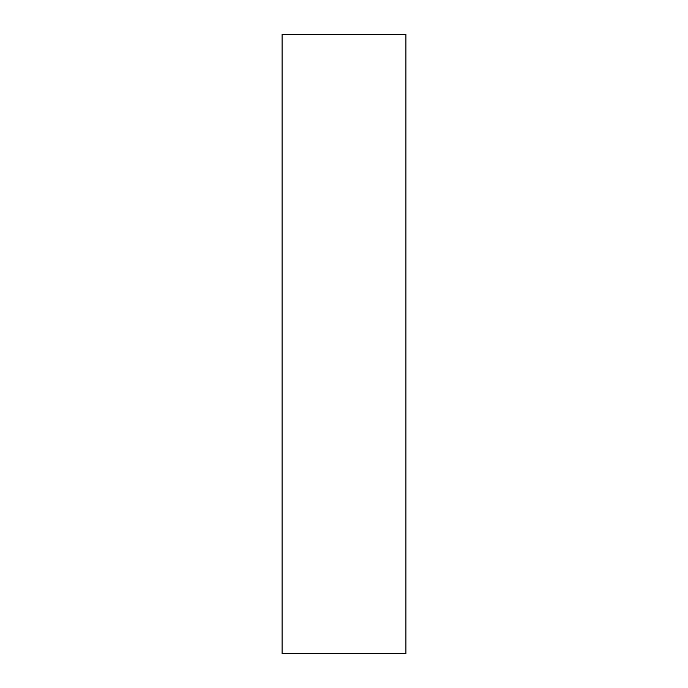 <?xml version="1.0" encoding="UTF-8"?>
<svg xmlns="http://www.w3.org/2000/svg" width="688" height="688" viewBox="0 0 688 688"><rect width="100%" height="100%" fill="white"/><g stroke="black" fill="none" stroke-linecap="round" stroke-linejoin="round"><path stroke-width="1.03" d="M282.08 653.6L405.92 653.6L405.92 34.4L282.08 34.4L282.08 653.6L405.92 653.6L405.92 34.4L282.08 34.4L282.08 653.6"/></g></svg>
